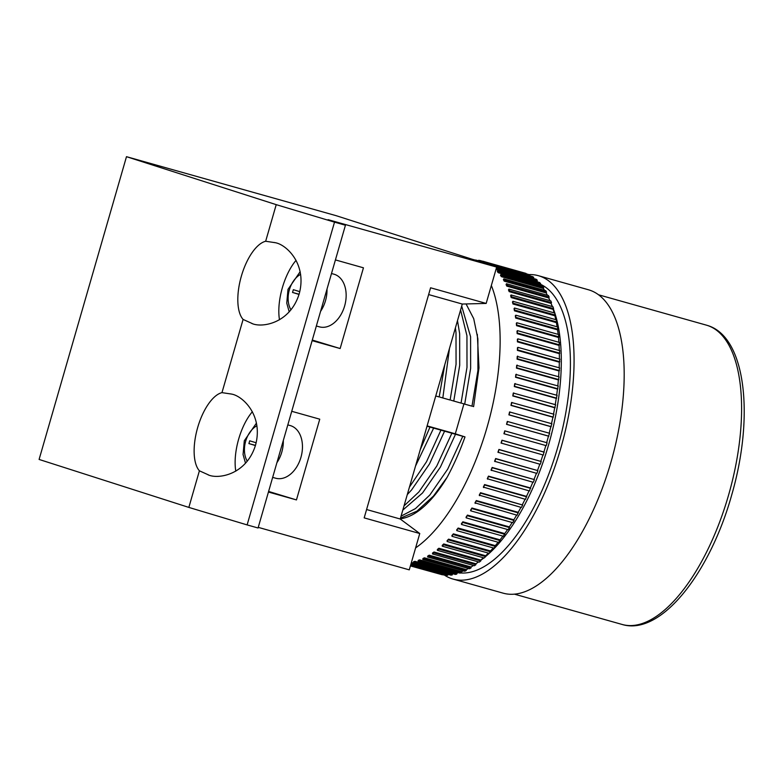 <?xml version="1.0" encoding="UTF-8"?>
<svg xmlns="http://www.w3.org/2000/svg" width="782" height="782" viewBox="0 0 782 782"><rect width="100%" height="100%" fill="white"/><g stroke="black" fill="none" stroke-linecap="round" stroke-linejoin="round"><path stroke-width="1.17" d="M528.906 274.58A157.573 68.327 105.7 0 1 538.368 275.684L588.484 289.78A157.573 68.327 105.7 0 1 589.491 290.093A157.573 68.327 105.7 0 1 611.241 461.145A157.573 68.327 105.7 0 1 503.119 593.157L453.003 579.051A157.573 68.327 105.7 0 1 451.986 578.748A157.573 68.327 105.7 0 1 443.541 574.506M538.368 275.684A157.573 68.327 105.7 0 1 539.375 275.987A157.573 68.327 105.7 0 1 561.124 447.05A157.573 68.327 105.7 0 1 453.003 579.051M540.362 284.218A150.222 65.141 105.7 0 1 558.807 443.521A150.222 65.141 105.7 0 1 460.52 572.952M551.261 303.905A150.222 65.141 105.7 0 1 552.444 306.603M553.382 308.968A150.222 65.141 105.7 0 1 554.829 313.064M554.956 313.484A150.222 65.141 105.7 0 1 485.661 556.481M483.911 557.908A150.222 65.141 105.7 0 1 480.783 560.274M483.823 262.566A155.471 67.418 -74.3 0 0 483.208 262.361A155.471 67.418 -74.3 0 0 482.582 262.175L482.865 261.217L484.097 261.608L483.823 262.566L486.658 263.368M491.35 285.479A155.471 67.418 105.7 0 1 487.02 427.431A155.471 67.418 105.7 0 1 415.613 547.899M411.4 562.473L452.397 574.008L452.201 574.975L450.833 575.132L410.99 563.92M453.384 573.871A155.471 67.418 105.7 0 1 452.397 574.008M413.619 561.672A155.471 67.418 -74.3 0 0 415.027 561.339L456.942 573.138L456.776 574.096L455.368 574.428L413.453 562.629L413.619 561.672M458.496 572.707A155.471 67.418 105.7 0 1 456.942 573.138M418.233 560.381A155.471 67.418 -74.3 0 0 419.67 559.873L461.585 571.671L461.448 572.62L460.021 573.128L418.106 561.339L418.233 560.381M463.511 570.899A155.471 67.418 105.7 0 1 461.585 571.671M422.945 558.514A155.471 67.418 -74.3 0 0 424.401 557.82L466.316 569.619L466.209 570.557L464.752 571.241L422.837 559.453L422.945 558.514M468.506 568.485A155.471 67.418 105.7 0 1 466.316 569.619M427.715 556.061A155.471 67.418 -74.3 0 0 429.181 555.191L471.096 566.989L471.028 567.908L469.552 568.778L427.637 556.98L427.715 556.061M473.481 565.474A155.471 67.418 105.7 0 1 471.096 566.989M432.534 553.04A155.471 67.418 -74.3 0 0 434.01 551.994L475.935 563.793L475.886 564.692L474.4 565.738L432.485 553.939L432.534 553.04M478.467 561.896A155.471 67.418 105.7 0 1 475.935 563.793M437.382 549.453A155.471 67.418 -74.3 0 0 438.868 548.25L480.783 560.039L480.774 560.919L479.278 562.131L437.363 550.332L437.382 549.453M483.432 557.771A155.471 67.418 105.7 0 1 480.783 560.039M442.241 545.337A155.471 67.418 -74.3 0 0 443.726 543.959L485.642 555.758L485.661 556.608L484.175 557.977L442.26 546.188L442.241 545.337M488.379 553.109A155.471 67.418 105.7 0 1 485.642 555.758M447.089 540.685A155.471 67.418 -74.3 0 0 448.575 539.15L490.49 550.948L490.539 551.769L489.053 553.294L447.138 541.506L447.089 540.685M493.286 547.928A155.471 67.418 105.7 0 1 490.49 550.948M451.918 535.523A155.471 67.418 -74.3 0 0 453.384 533.842L495.299 545.631L495.377 546.423L493.911 548.104L451.996 536.315L451.918 535.523M498.134 542.258A155.471 67.418 105.7 0 1 495.299 545.631M456.688 529.873A155.471 67.418 -74.3 0 0 458.144 528.046L500.06 539.844L498.721 542.425L456.805 530.626L456.688 529.873M502.904 536.11A155.471 67.418 105.7 0 1 500.06 539.844M461.4 523.764A155.471 67.418 -74.3 0 0 462.836 521.799L504.752 533.588L503.461 536.266L461.546 524.468L461.4 523.764M507.596 529.522A155.471 67.418 105.7 0 1 504.752 533.588M466.033 517.205A155.471 67.418 -74.3 0 0 467.431 515.103L509.346 526.902L509.522 527.576L508.114 529.668L466.199 517.87L466.033 517.205M512.171 522.513A155.471 67.418 105.7 0 1 509.346 526.902M470.559 510.226A155.471 67.418 -74.3 0 0 471.917 508.017L513.833 519.805L514.038 520.431L512.669 522.65L470.754 510.851L470.559 510.226M516.628 515.103A155.471 67.418 105.7 0 1 513.833 519.805M474.957 502.865A155.471 67.418 -74.3 0 0 476.287 500.539L518.202 512.327L517.107 515.24L474.957 502.865M520.939 507.342A155.471 67.418 105.7 0 1 518.202 512.327M479.229 495.143A155.471 67.418 -74.3 0 0 480.51 492.709L522.679 505.035L521.399 507.469L479.229 495.143M525.084 499.239A155.471 67.418 105.7 0 1 522.425 504.507M483.344 487.098A155.471 67.418 -74.3 0 0 484.566 484.566L526.491 496.365L525.543 499.366L483.344 487.098M529.062 490.842A155.471 67.418 105.7 0 1 526.491 496.365M487.284 478.75A155.471 67.418 -74.3 0 0 488.457 476.13L530.372 487.929L529.512 490.969L487.284 478.75M532.855 482.171A155.471 67.418 105.7 0 1 530.372 487.929M491.037 470.138A155.471 67.418 -74.3 0 0 492.152 467.45L534.399 479.61L533.285 482.298L491.037 470.138M536.442 473.276A155.471 67.418 105.7 0 1 534.067 479.239M494.595 461.292A155.471 67.418 -74.3 0 0 495.641 458.535L537.918 470.647L536.863 473.393L494.595 461.292M539.805 464.185A155.471 67.418 105.7 0 1 537.557 470.334M497.938 452.25A155.471 67.418 -74.3 0 0 498.916 449.445L541.203 461.497L540.225 464.303L497.938 452.25M542.943 454.928A155.471 67.418 105.7 0 1 540.831 461.243M501.047 443.052A155.471 67.418 -74.3 0 0 501.956 440.207L543.871 452.006L543.363 455.046L501.047 443.052M545.836 445.545A155.471 67.418 105.7 0 1 543.871 452.006M503.921 433.736A155.471 67.418 -74.3 0 0 504.752 430.853L547.077 442.778L546.247 445.662L503.921 433.736M548.456 436.121L506.541 424.323A155.471 67.418 -74.3 0 0 507.293 421.43L549.638 433.296L548.456 436.121A155.471 67.418 105.7 0 1 546.667 442.651M550.811 426.659L508.896 414.861A155.471 67.418 -74.3 0 0 509.571 411.958L551.926 423.766L550.811 426.659A155.471 67.418 105.7 0 1 549.218 433.179M552.903 417.187L510.978 405.399A155.471 67.418 -74.3 0 0 511.565 402.495L553.939 414.235L552.903 417.187A155.471 67.418 105.7 0 1 551.506 423.649M554.702 407.745L512.787 395.946A155.471 67.418 -74.3 0 0 513.285 393.063L555.67 404.744L554.702 407.745A155.471 67.418 105.7 0 1 553.519 414.118M556.227 398.361L514.312 386.562A155.471 67.418 -74.3 0 0 514.712 383.708L557.107 395.33L556.227 398.361A155.471 67.418 105.7 0 1 555.24 404.626M557.449 389.074L515.534 377.276A155.471 67.418 -74.3 0 0 515.856 374.461L558.25 386.025L557.449 389.074A155.471 67.418 105.7 0 1 556.676 395.203M558.377 379.925L516.462 368.127A155.471 67.418 -74.3 0 0 516.687 365.36L559.091 376.865L558.377 379.925A155.471 67.418 105.7 0 1 557.81 385.897M559.003 370.951L517.088 359.153A155.471 67.418 -74.3 0 0 517.225 356.445L559.629 367.892L559.003 370.951A155.471 67.418 105.7 0 1 558.631 376.738M559.326 362.183L517.41 350.385A155.471 67.418 -74.3 0 0 517.449 347.746L517.948 347.345L559.863 359.133L559.326 362.183A155.471 67.418 105.7 0 1 559.159 367.755M559.345 353.65L517.43 341.861A155.471 67.418 -74.3 0 0 517.381 339.3L517.87 338.841L559.785 350.629L559.345 353.65A155.471 67.418 105.7 0 1 559.374 358.997M559.062 345.4L517.146 333.611A155.471 67.418 -74.3 0 0 517 331.138L517.489 330.63L559.404 342.418L559.062 345.4A155.471 67.418 105.7 0 1 559.277 350.492M558.475 337.453L516.55 325.664A155.471 67.418 -74.3 0 0 516.316 323.298L516.804 322.731L558.719 334.53L558.475 337.453A155.471 67.418 105.7 0 1 558.866 342.272M557.576 329.857L515.661 318.059A155.471 67.418 -74.3 0 0 515.328 315.801L515.807 315.195L557.732 326.984L557.576 329.857A155.471 67.418 105.7 0 1 558.153 334.364M556.383 322.624L514.468 310.825A155.471 67.418 -74.3 0 0 514.048 308.685L514.527 308.03L556.442 319.828L556.383 322.624A155.471 67.418 105.7 0 1 557.126 326.817M554.907 315.781L512.982 303.993A155.471 67.418 -74.3 0 0 512.474 301.979L512.943 301.285L554.858 313.074L554.907 315.781A155.471 67.418 105.7 0 1 555.787 319.642M553.128 309.379L511.213 297.58A155.471 67.418 -74.3 0 0 510.617 295.704L511.066 294.961L552.982 306.759L553.588 308.636L553.128 309.379A155.471 67.418 105.7 0 1 554.145 312.878M551.075 303.416L509.16 291.618A155.471 67.418 -74.3 0 0 508.476 289.887L508.916 289.105L550.831 300.904L551.515 302.634L551.075 303.416A155.471 67.418 105.7 0 1 552.209 306.544M548.749 297.932L506.834 286.134A155.471 67.418 -74.3 0 0 506.071 284.55L506.492 283.739L548.417 295.537L549.179 297.121L548.749 297.932A155.471 67.418 105.7 0 1 549.971 300.659M546.168 292.937L504.243 281.149A155.471 67.418 -74.3 0 0 503.403 279.712L503.813 278.871L545.728 290.669L546.569 292.097L546.168 292.937A155.471 67.418 105.7 0 1 547.429 295.254M543.324 288.46L501.409 276.672A155.471 67.418 -74.3 0 0 500.49 275.401L500.871 274.531L542.796 286.329L543.715 287.59L543.324 288.46A155.471 67.418 105.7 0 1 544.595 290.347M540.235 284.521L498.32 272.732A155.471 67.418 -74.3 0 0 497.332 271.628L497.704 270.728L539.619 282.527L540.606 283.622L540.235 284.521A155.471 67.418 105.7 0 1 541.427 285.938M496.375 268.07L536.217 279.282L537.273 280.21L536.921 281.129A155.471 67.418 105.7 0 1 537.899 282.038M536.921 281.129L495.935 269.595M490.568 265.147L532.601 276.613L533.725 277.366L533.392 278.294A155.471 67.418 105.7 0 1 533.842 278.617M533.392 278.294L496.423 267.894M490.597 265.049L487.89 264.287M487.714 264.228A155.471 67.418 -74.3 0 0 486.56 263.671L486.863 262.723L488.046 263.299L487.743 264.238M477.313 334.305L478.985 367.863L473.618 406.601L472.924 406.405M461.693 306.094L470.588 336.749L470.637 368.381L464.704 404.128L471.986 406.171L477.929 370.433L477.87 338.802L473.706 318.645L466.072 303.944M272.664 477.391L275.763 478.242A27.311 18.758 -74.7 0 0 300.933 457.372A27.311 18.758 -74.7 0 0 290.22 425.564L287.805 424.9M316.358 326.006L319.457 326.856A27.311 18.758 -74.7 0 0 344.627 305.987A27.311 18.758 -74.7 0 0 333.914 274.179L331.5 273.524M208.002 474.782C218.022 479.552 246.408 474.909 255.518 445.183C263.651 415.154 242.264 395.575 231.306 394.04L221.971 392.632A42.023 18.221 -74.3 0 0 197.67 427.549A42.023 18.221 -74.3 0 0 199.4 470.803L208.559 474.938M231.306 394.04L230.749 393.884M252.371 411.723A42.023 18.221 -74.3 0 0 235.793 471.165M251.696 323.396C261.716 328.176 290.102 323.533 299.213 293.797C307.346 263.778 285.958 244.189 275 242.664L265.665 241.257A42.023 18.221 -74.3 0 0 241.355 276.173A42.023 18.221 -74.3 0 0 243.094 319.427L252.254 323.562M275 242.664L274.443 242.498M296.065 260.347A42.023 18.221 -74.3 0 0 279.487 319.779M401.068 516.14L415.496 508.574L429.826 495.026L447.695 469.132L462.788 436.317L465.007 436.913C459.855 451.292 453.912 464.723 447.167 477.216L433.472 496.052L416.914 511.174L400.492 518.143M404.02 505.895L418.888 491.946L436.757 466.052L451.849 433.248L463.716 436.552M457.49 320.649L459.65 333.67L459.699 365.302L453.765 401.049L461.057 403.101L466.991 367.354L466.942 335.722L460.578 309.946M409.445 487.118L426.513 461.742L440.921 430.168L452.778 433.472M449.474 348.43L442.827 397.97L450.119 400.022L456.062 364.285L456.004 332.643L455.407 327.883M420.217 449.777L429.983 427.089L441.85 430.393M435.75 395.975L439.181 396.943L444.802 364.627M427.011 426.258L430.911 427.314M482.865 261.217L525.924 273.71M486.863 262.723L528.779 274.511L529.961 275.088L529.737 275.802M447.959 574.32L447.744 575.259L446.414 575.229L410.628 565.161M443.56 574.428L442.133 574.731L410.442 565.816M439.279 573.929L410.403 565.914M433.629 428.116L415.506 466.111M444.567 431.195L429.465 464L411.606 489.894L407.275 494.615M455.495 434.274L440.403 467.079L422.534 492.973L402.818 510.079M442.827 397.97L440.119 397.178M453.765 401.049L451.058 400.247M464.704 404.128L461.996 403.326M447.167 477.216A115.56 50.107 105.7 0 1 400.316 518.759M126.489 156.683L39.1 459.445L188.843 507.41L247.122 524.908L334.51 222.147L276.222 204.649L126.489 156.683L336.065 215.656L496.658 267.092L486.169 303.426L462.289 304.042L400.237 519.004L419.758 533.519L409.269 569.853L258.236 527.361M255.411 445.554L248.911 443.58L249.712 440.813L256.144 442.768M312.126 340.659L340.141 348.537L312.301 340.053M340.141 348.537L363.444 267.806L335.429 259.917M334.51 222.147L345.439 225.226L328.078 219.664L496.658 267.092M247.122 524.908L258.06 527.987L345.439 225.226M221.971 392.632L243.094 319.427M265.665 241.257L276.222 204.649M188.843 507.41L199.4 470.803M291.735 411.303L319.75 419.181L296.456 499.923L268.607 491.438M268.431 492.034L296.456 499.923M486.169 303.426L430.589 287.786L364.177 517.88L419.758 533.519M428.624 294.57L462.289 304.042M366.582 509.532L400.237 519.004M299.78 291.647L293.338 289.682L292.536 292.448L299.027 294.423M299.086 294.247L292.536 292.448M255.46 445.378L248.911 443.58M427.119 425.877L455.31 433.815L463.941 403.893M455.31 433.815L465.007 436.913M410.482 565.679L443.423 574.946M410.716 564.839L447.744 575.259M411.127 563.421L452.201 574.975M415.027 561.339L414.861 562.297L413.453 562.629M414.861 562.297L456.776 574.096M419.67 559.873L419.533 560.821L418.106 561.339M419.533 560.821L461.448 572.62M424.401 557.82L424.294 558.759L422.837 559.453M424.294 558.759L466.209 570.557M429.181 555.191L429.113 556.119L427.637 556.98M429.113 556.119L471.028 567.908M434.01 551.994L433.971 552.903L432.485 553.939M433.971 552.903L475.886 564.692M438.868 548.25L438.858 549.13L437.363 550.332M438.858 549.13L480.774 560.919M443.726 543.959L443.746 544.819L442.26 546.188M443.746 544.819L485.661 556.608M448.575 539.15L447.138 541.506M448.624 539.981L490.539 551.769M453.384 533.842L451.996 536.315M453.462 534.634L495.377 546.423M458.144 528.046L456.805 530.626M458.252 528.798L500.167 540.597M462.836 521.799L461.546 524.468M462.973 522.503L504.889 534.302M467.431 515.103L466.199 517.87M467.597 515.778L509.522 527.576M471.917 508.017L470.754 510.851M472.123 508.642L514.038 520.431M476.287 500.539L475.192 503.442M476.512 501.115L518.427 512.914M480.51 492.709L479.483 495.671M480.764 493.237L522.679 505.035M484.566 484.566L483.628 487.577M484.85 485.045L526.765 496.834M488.457 476.13L487.597 479.171M488.76 476.551L530.685 488.349M492.152 467.45L491.37 470.5M492.484 467.812L534.399 479.61M495.641 458.535L494.947 461.605M495.993 458.848L537.918 470.647M498.916 449.445L498.31 452.504M499.287 449.699L541.203 461.497M501.956 440.207L501.448 443.247M502.347 440.403L544.262 452.192M504.752 430.853L504.331 433.863M505.162 430.99L547.077 442.778M507.723 421.498L506.541 424.323M506.971 424.391L548.886 436.19M510.011 411.967L508.896 414.861M509.336 414.88L551.261 426.669M512.024 402.447L510.978 405.399M511.438 405.34L553.353 417.138M513.754 392.955L512.787 395.946M513.256 395.839L555.171 407.627M515.191 383.532L514.312 386.562M514.791 386.396L556.706 398.185M516.335 374.226L515.534 377.276M516.022 377.051L557.937 388.84M517.176 365.067L516.462 368.127M516.951 367.843L558.866 379.632M517.713 356.093L517.088 359.153M517.586 358.811L559.501 370.6M517.948 347.345L517.41 350.385M517.909 349.984L559.824 361.773M517.87 338.841L517.43 341.861M517.928 341.402L559.844 353.19M517.489 330.63L517.146 333.611M517.635 333.093L559.56 344.891M516.804 322.731L516.55 325.664M517.049 325.107L558.964 336.895M515.807 315.195L515.661 318.059M516.149 317.453L558.065 329.242M514.527 308.03L514.468 310.825M514.947 310.171L556.862 321.969M512.943 301.285L512.982 303.993M513.451 303.289L555.367 315.087M511.066 294.961L511.672 296.837L511.213 297.58M511.672 296.837L553.588 308.636M508.916 289.105L509.6 290.845L509.16 291.618M509.6 290.845L551.515 302.634M506.492 283.739L507.264 285.322L506.834 286.134M507.264 285.322L549.179 297.121M503.813 278.871L504.654 280.298L504.243 281.149M504.654 280.298L546.569 292.097M500.871 274.531L501.8 275.802L501.409 276.672M501.8 275.802L543.715 287.59M497.704 270.728L498.691 271.833L498.32 272.732M498.691 271.833L540.606 283.622M496.208 268.656L537.273 280.21M490.685 264.815L491.722 265.509M492.552 265.782L533.725 277.366M488.046 263.299L529.961 275.088M484.097 261.608L526.022 273.407M478.506 261.022L478.692 260.298L479.982 260.514L479.757 261.374M479.982 260.514L482.836 261.315M474.87 259.995L475.661 260.22M475.7 260.015L478.555 260.826M706.371 325.136L707.514 325.478C745.969 336.876 754.425 416.317 731.835 494.527C709.939 573.304 660.819 636.225 622.149 624.466A155.471 67.418 -74.3 0 0 728.824 494.214A155.471 67.418 -74.3 0 0 707.368 325.439A155.471 67.418 -74.3 0 0 706.371 325.136L598.621 294.814M283.309 440.491A27.311 18.758 105.3 0 1 281.794 452.113A27.311 18.758 105.3 0 1 276.896 462.719M256.907 425.721A22.062 15.151 -74.7 0 0 245.665 441.224A22.062 15.151 -74.7 0 0 247.259 461.204M327.003 289.105A27.311 18.758 105.3 0 1 325.488 300.738A27.311 18.758 105.3 0 1 320.591 311.334M300.601 274.335A22.062 15.151 -74.7 0 0 289.36 289.839A22.062 15.151 -74.7 0 0 290.953 309.828M622.149 624.466L514.4 594.144M256.447 423.101L244.297 440.774L243.065 454.538L245.519 463.237M300.141 271.716L287.991 289.389L286.759 303.162L289.213 311.852M482.592 262.166L471.878 259.155"/></g></svg>
